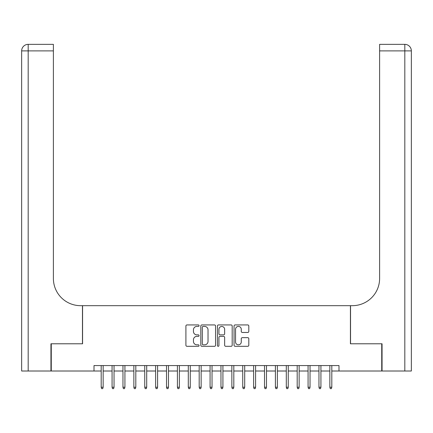 <?xml version="1.0" encoding="UTF-8"?>
<svg xmlns="http://www.w3.org/2000/svg" width="433" height="433" viewBox="0 0 433 433"><rect width="100%" height="100%" fill="white"/><g stroke="black" fill="none" stroke-linecap="round" stroke-linejoin="round"><path stroke-width="0.65" d="M199.077 325.681A0.747 0.747 0 0 0 198.33 324.934L186.975 324.934A1.066 1.066 0 0 0 185.909 326L185.909 345.242A1.066 1.066 0 0 0 186.975 346.308L198.33 346.308A0.747 0.747 0 0 0 199.077 345.561A0.747 0.747 0 0 0 198.33 344.814L196.863 344.814A3.421 3.421 0 0 1 193.443 341.393L193.443 339.786A3.421 3.421 0 0 1 196.863 336.371L198.33 336.371A0.747 0.747 0 0 0 199.077 335.618A0.747 0.747 0 0 0 198.33 334.871L196.863 334.871A3.421 3.421 0 0 1 193.443 331.451L193.443 329.849A3.421 3.421 0 0 1 196.863 326.428L198.33 326.428A0.747 0.747 0 0 0 199.077 325.681M247.736 332.468A1.066 1.066 0 0 0 248.802 331.397L248.802 326A1.066 1.066 0 0 0 247.736 324.934L235.124 324.934A1.066 1.066 0 0 0 234.053 326L234.053 345.242A1.066 1.066 0 0 0 235.124 346.308L247.736 346.308A1.066 1.066 0 0 0 248.802 345.242L248.802 338.72A1.066 1.066 0 0 0 247.736 337.653L242.339 337.653A1.066 1.066 0 0 0 241.268 338.72L241.268 341.951A2.858 2.858 0 0 1 238.41 344.814A2.858 2.858 0 0 1 235.552 341.951L235.552 329.286A2.858 2.858 0 0 1 238.41 326.428A2.858 2.858 0 0 1 241.268 329.286L241.268 331.397A1.066 1.066 0 0 0 242.339 332.468L247.736 332.468M94.004 371.011L51.267 371.011L51.267 343.786L82.573 343.786L82.573 305.676L350.427 305.676L350.427 343.786L381.733 343.786L381.733 371.011L338.996 371.011L338.996 365.566L94.004 365.566L94.004 371.011L101.192 371.011M215.564 326A1.066 1.066 0 0 0 214.497 324.934L201.886 324.934A1.066 1.066 0 0 0 200.815 326L200.815 345.242A1.066 1.066 0 0 0 201.886 346.308L214.497 346.308A1.066 1.066 0 0 0 215.564 345.242L215.564 326M218.503 324.934L231.114 324.934A1.066 1.066 0 0 1 232.185 326L232.185 345.242A1.066 1.066 0 0 1 231.114 346.308L225.717 346.308A1.066 1.066 0 0 1 224.651 345.242L224.651 337.437A1.066 1.066 0 0 0 223.58 336.371L220.002 336.371A1.066 1.066 0 0 0 218.93 337.437L218.93 345.561A0.747 0.747 0 0 1 218.183 346.308A0.747 0.747 0 0 1 217.436 345.561L217.436 326A1.066 1.066 0 0 1 218.503 324.934M103.151 371.011L112.077 371.011M114.041 371.011L122.967 371.011M124.926 371.011L133.857 371.011M135.816 371.011L144.746 371.011M146.706 371.011L155.631 371.011M157.596 371.011L166.521 371.011M168.48 371.011L177.411 371.011M179.37 371.011L188.301 371.011M190.26 371.011L199.185 371.011M201.145 371.011L210.075 371.011M212.035 371.011L220.965 371.011M222.925 371.011L231.855 371.011M233.815 371.011L242.74 371.011M244.699 371.011L253.63 371.011M255.589 371.011L264.52 371.011M266.479 371.011L275.404 371.011M277.369 371.011L286.294 371.011M288.254 371.011L297.184 371.011M299.143 371.011L308.074 371.011M310.033 371.011L318.959 371.011M320.923 371.011L329.849 371.011M331.808 371.011L338.996 371.011M203.061 326.428A0.747 0.747 0 0 0 202.314 327.175L202.314 344.062A0.747 0.747 0 0 0 203.061 344.814L204.609 344.814A3.421 3.421 0 0 0 208.029 341.393L208.029 329.849A3.421 3.421 0 0 0 204.609 326.428L203.061 326.428M224.651 329.34A2.858 2.858 0 0 0 221.788 326.482A2.858 2.858 0 0 0 218.93 329.34L218.93 333.805A1.066 1.066 0 0 0 220.002 334.871L223.58 334.871A1.066 1.066 0 0 0 224.651 333.805L224.651 329.34M101.192 387.232L101.625 388.65L102.713 388.65L103.151 387.232L101.192 387.232L101.192 365.566M103.151 387.232L103.151 365.566M50.942 343.786L82.465 343.786L82.465 305.676L80.614 305.676A27.219 27.219 0 0 1 53.389 278.457L53.389 50.888L28.183 50.888L28.183 371.011L50.942 371.011L50.942 343.786M28.183 371.011L21.65 371.011L21.65 50.888A6.533 6.533 0 0 1 28.183 44.35L53.389 44.35L53.389 50.888M53.389 44.35L28.183 44.35A6.533 6.533 0 0 0 21.65 50.888L28.183 50.888L28.183 44.35M80.614 305.676A27.219 27.219 0 0 1 53.389 278.457M411.35 305.676L411.35 50.888L411.35 371.011L382.058 371.011L382.058 343.786L350.535 343.786L350.535 305.676L352.386 305.676A27.219 27.219 0 0 0 379.611 278.457L379.611 44.35L404.817 44.35L379.611 44.35M352.386 305.676A27.219 27.219 0 0 0 379.611 278.457M404.817 371.011L404.817 44.35A6.533 6.533 0 0 1 411.35 50.888A6.533 6.533 0 0 0 404.817 44.35A6.533 6.533 0 0 1 411.35 50.888L379.611 50.888M112.077 387.232L112.515 388.65L113.603 388.65L114.041 387.232L112.077 387.232L112.077 365.566M114.041 387.232L114.041 365.566M122.967 387.232L123.405 388.65L124.493 388.65L124.926 387.232L122.967 387.232L122.967 365.566M124.926 387.232L124.926 365.566M133.857 387.232L134.29 388.65L135.383 388.65L135.816 387.232L133.857 387.232L133.857 365.566M135.816 387.232L135.816 365.566M144.746 387.232L145.179 388.65L146.267 388.65L146.706 387.232L144.746 387.232L144.746 365.566M146.706 387.232L146.706 365.566M155.631 387.232L156.069 388.65L157.157 388.65L157.596 387.232L155.631 387.232L155.631 365.566M157.596 387.232L157.596 365.566M166.521 387.232L166.959 388.65L168.047 388.65L168.48 387.232L166.521 387.232L166.521 365.566M168.48 387.232L168.48 365.566M177.411 387.232L177.844 388.65L178.937 388.65L179.37 387.232L177.411 387.232L177.411 365.566M179.37 387.232L179.37 365.566M188.301 387.232L188.734 388.65L189.822 388.65L190.26 387.232L188.301 387.232L188.301 365.566M190.26 387.232L190.26 365.566M199.185 387.232L199.624 388.65L200.712 388.65L201.145 387.232L199.185 387.232L199.185 365.566M201.145 387.232L201.145 365.566M210.075 387.232L210.514 388.65L211.602 388.65L212.035 387.232L210.075 387.232L210.075 365.566M212.035 387.232L212.035 365.566M220.965 387.232L221.398 388.65L222.486 388.65L222.925 387.232L220.965 387.232L220.965 365.566M222.925 387.232L222.925 365.566M231.855 387.232L232.288 388.65L233.376 388.65L233.815 387.232L231.855 387.232L231.855 365.566M233.815 387.232L233.815 365.566M242.74 387.232L243.178 388.65L244.266 388.65L244.699 387.232L242.74 387.232L242.74 365.566M244.699 387.232L244.699 365.566M253.63 387.232L254.063 388.65L255.156 388.65L255.589 387.232L253.63 387.232L253.63 365.566M255.589 387.232L255.589 365.566M264.52 387.232L264.953 388.65L266.041 388.65L266.479 387.232L264.52 387.232L264.52 365.566M266.479 387.232L266.479 365.566M275.404 387.232L275.843 388.65L276.931 388.65L277.369 387.232L275.404 387.232L275.404 365.566M277.369 387.232L277.369 365.566M286.294 387.232L286.733 388.65L287.821 388.65L288.254 387.232L286.294 387.232L286.294 365.566M288.254 387.232L288.254 365.566M297.184 387.232L297.617 388.65L298.71 388.65L299.143 387.232L297.184 387.232L297.184 365.566M299.143 387.232L299.143 365.566M308.074 387.232L308.507 388.65L309.595 388.65L310.033 387.232L308.074 387.232L308.074 365.566M310.033 387.232L310.033 365.566M318.959 387.232L319.397 388.65L320.485 388.65L320.923 387.232L318.959 387.232L318.959 365.566M320.923 387.232L320.923 365.566M329.849 387.232L330.287 388.65L331.375 388.65L331.808 387.232L329.849 387.232L329.849 365.566M331.808 387.232L331.808 365.566"/></g></svg>

